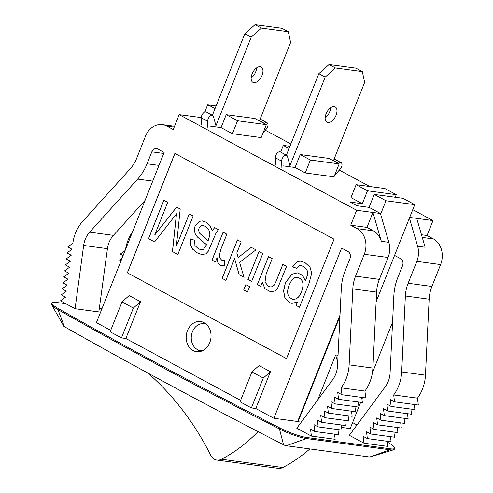 <?xml version="1.0" encoding="UTF-8"?>
<svg xmlns="http://www.w3.org/2000/svg" width="493" height="493" viewBox="0 0 493 493"><rect width="100%" height="100%" fill="white"/><g stroke="black" fill="none" stroke-linecap="round" stroke-linejoin="round"><path stroke-width="0.74" d="M301.044 265.628L303.546 266.491L307.121 270.004L307.601 274.737L305.481 280.93L302.474 275.273L297.371 272.851L291.838 274.256L285.355 282.859L283.567 290.852L284.88 297.871L289.323 302.505L291.961 303.386L297.464 301.975L296.096 305.407L299.498 307.238L309.093 283.124L311.699 273.332L310.048 267.224L305.001 262.603L300.853 261.167L297.667 261.358L292.589 266.861L296.521 268.229L299.072 265.752L301.013 265.628L303.485 266.479L307.059 269.991L307.533 274.73L305.42 280.924M300.884 261.173L297.729 261.364L292.657 266.867L296.583 268.241M297.612 277.399L297.649 277.399C303.133 279.149 304.421 283.937 301.519 291.764C299.615 296.928 296.768 299.461 292.984 299.368L292.953 299.368M289.114 285.287C291.628 279.377 294.45 276.746 297.581 277.393C303.066 279.143 304.36 283.931 301.457 291.757C299.553 296.915 296.706 299.454 292.922 299.362C287.542 297.23 286.273 292.534 289.114 285.287M297.464 301.975L296.157 305.413L299.559 307.25M297.402 272.857L291.899 274.268L285.416 282.865L283.629 290.858L284.942 297.877L289.385 302.511L291.992 303.392M393.562 449.795L370.089 457.005A2.175 0.37 -158.3 0 1 369.732 457.005L286.248 445.734L306.51 438.524L390 449.795A21.741 3.697 -158.3 0 0 393.562 449.795A21.741 3.697 -158.3 0 0 394.283 449.252L394.677 448.26A21.741 3.697 21.7 0 0 388.287 442.628A1801.779 306.677 21.7 0 0 387.184 441.999M394.677 448.26A21.741 3.697 21.7 0 1 390.394 448.803L306.905 437.525A21.741 3.697 21.7 0 1 279.858 427.986L279.463 428.978A1801.779 306.677 -158.3 0 1 57.94 309.592A21.741 3.697 -158.3 0 1 51.703 304.84A21.741 3.697 -158.3 0 1 51.543 303.953L51.944 302.961A21.741 3.697 21.7 0 0 58.334 308.593A1801.779 306.677 21.7 0 0 279.858 427.986M286.248 445.734A2.175 0.37 -158.3 0 1 283.543 444.778A1782.213 303.349 -158.3 0 1 64.423 326.68A2.175 0.37 -158.3 0 1 63.8 326.206L51.703 304.84M101.996 308.6L99.352 308.242M65.785 303.713L56.227 302.419A21.741 3.697 21.7 0 0 51.944 302.961M306.905 437.525L306.51 438.524A21.741 3.697 -158.3 0 1 279.463 428.978L283.543 444.778M201.292 117.605L179.187 114.622L173.246 129.548L166.88 126.116A19.566 15.93 97.7 0 0 162.37 124.643L174.547 126.288M373.349 230.823A19.566 15.93 -82.3 0 1 381.329 241.33L372.924 212.465L366.983 227.396L373.349 230.823L357.08 228.629L350.714 225.196L366.983 227.396M361.726 397.407L362.367 402.541L338.586 399.33L337.73 392.446L341.988 394.739L365.763 397.95L364.906 391.06A35.872 29.204 -82.3 0 0 372.899 368.08L376.59 292.096A32.612 26.548 97.7 0 1 379.339 279.371L388.053 257.475A19.566 15.93 -82.3 0 0 388.841 242.346L380.43 213.481L356.655 210.271L350.714 225.196M145.053 200.392L113.427 235.371A21.741 17.699 -82.3 0 0 107.431 248.675L98.853 311.927L75.078 308.717L60.479 300.847L65.544 297.156L61.286 294.857L66.358 291.166L62.1 288.873L67.171 285.176L62.913 282.883L67.979 279.192L63.726 276.893L68.792 273.202L64.534 270.91L69.605 267.212L65.347 264.92L70.413 261.222L66.161 258.93L71.226 255.238L66.974 252.94L72.04 249.248L67.781 246.956L72.853 243.259A35.872 29.204 97.7 0 1 82.744 221.302L130.152 168.877A32.612 26.548 -82.3 0 0 136.715 158.21L145.429 136.314A19.566 15.93 97.7 0 1 162.37 124.643M358.325 401.998L358.966 407.138L335.191 403.927L334.334 397.038L338.586 399.33M354.929 406.589L355.564 411.729L331.789 408.518L330.932 401.635L335.191 403.927M351.527 411.187L352.168 416.326L328.393 413.116L327.537 406.226L331.789 408.518M348.126 415.778L348.767 420.917L324.992 417.707L324.135 410.823L328.393 413.116M344.73 420.375L345.371 425.514L321.59 422.304L320.733 415.414L324.992 417.707M341.329 424.966L341.969 430.106L318.195 426.895L317.338 420.005L321.59 422.304M337.933 429.563L338.568 434.697L314.793 431.492L313.936 424.602L318.195 426.895M334.531 434.154L335.172 439.294L311.397 436.083L310.535 429.193L314.793 431.492M341.988 394.739L341.131 387.849A35.872 29.204 -82.3 0 0 349.124 364.869L352.815 288.886A32.612 26.548 97.7 0 1 355.564 276.16L364.278 254.265A19.566 15.93 -82.3 0 0 357.08 228.629M364.906 391.06L341.131 387.849M110.715 330.341L96.412 322.632L164.138 152.442L157.772 149.009A5.435 4.425 -82.3 0 0 156.515 148.603A5.435 4.425 -82.3 0 0 151.813 151.844L147.056 163.787A46.743 38.053 97.7 0 1 137.652 179.076L89.646 232.16A21.741 17.699 -82.3 0 0 83.65 245.465L75.078 308.717M255.775 408.524L270.429 371.697L263.274 378.076L251.393 407.933L255.775 408.524L273.874 418.28L341.606 248.09L347.972 251.522A5.435 4.425 97.7 0 1 349.968 258.64L345.217 270.583A46.743 38.053 -82.3 0 0 341.279 288.824L337.539 365.763A21.741 17.699 97.7 0 1 332.695 379.69L296.792 428.214L311.397 436.083M412.758 209.673L432.99 220.574L416.721 218.381L425.126 247.246L417.62 246.229A19.566 15.93 97.7 0 1 416.831 261.358L408.118 283.259A32.612 26.548 -82.3 0 0 405.375 295.979L401.678 371.962A35.872 29.204 97.7 0 1 393.691 394.948L417.466 398.159L418.323 405.049L394.548 401.838L390.29 399.54L391.146 406.429L414.921 409.64L414.28 404.5M391.146 406.429L386.888 404.137L387.745 411.02L383.492 408.728L384.349 415.617L380.091 413.325L380.947 420.209L376.695 417.916L377.552 424.806L373.293 422.513L374.15 429.397L369.892 427.104L370.748 433.994L366.496 431.695L367.353 438.585L363.094 436.293L363.951 443.182L349.352 435.307L385.255 386.789A21.741 17.699 -82.3 0 0 390.099 372.862L393.839 295.917A46.743 38.053 97.7 0 1 397.771 277.682L402.528 265.739A5.435 4.425 -82.3 0 0 400.526 258.615L394.56 255.399L409.418 218.066L417.62 246.229M416.721 218.381L409.671 217.425M119.029 265.801L118.899 266.121M122.048 258.196L119.528 260.039L121.001 260.834M125.074 250.598L120.341 254.049L123.108 255.54M387.091 441.253L387.726 446.387L363.951 443.182M367.353 438.585L391.128 441.796L390.487 436.656M370.748 433.994L394.523 437.205L393.889 432.065M374.15 429.397L397.925 432.607L397.284 427.468M377.552 424.806L401.327 428.016L400.686 422.877M380.947 420.209L404.722 423.419L404.087 418.28M384.349 415.617L408.124 418.828L407.483 413.689M387.745 411.02L411.526 414.231L410.885 409.098M393.691 394.948L394.548 401.838M132.531 231.87A35.872 29.204 -82.3 0 0 125.542 249.421M421.49 234.754L427.049 235.506L433.415 238.932A19.566 15.93 97.7 0 1 440.606 264.568L431.893 286.464A32.612 26.548 -82.3 0 0 429.15 299.189L425.459 375.173A35.872 29.204 97.7 0 1 417.466 398.159M200.096 351.558A15.221 12.387 97.7 0 1 199.948 351.478A15.221 12.387 97.7 0 1 197.311 349.506M200.774 323.846A15.221 12.387 97.7 0 1 204.003 322.607M409.418 218.066L414.761 204.638L403.021 198.315L374.236 194.427L369.091 207.368L356.889 205.717L350.122 202.075L362.324 203.72L367.476 190.785L356.137 184.672L350.985 197.607L362.324 203.72M140.511 301.679L125.857 338.5L121.475 337.908L133.356 308.051L140.511 301.679L129.172 295.566L122.017 301.938L110.136 331.801L121.475 337.908M133.356 308.051L122.017 301.938M270.429 371.697L259.084 365.584L251.935 371.962L240.054 401.82L251.393 407.933M251.935 371.962L263.274 378.076M334.038 239.173L174.873 153.391L127.348 272.826L286.507 358.608L334.038 239.173M240.633 400.359L125.857 338.5M356.655 210.271L179.187 114.622M193.065 350.554A15.221 12.387 -82.3 0 0 196.571 351.7A15.221 12.387 -82.3 0 0 210.887 338.272A15.221 12.387 -82.3 0 0 200.645 321.535A15.221 12.387 -82.3 0 0 186.767 332.744A15.221 12.387 -82.3 0 0 193.065 350.554M369.793 186.514L339.313 170.091M290.858 143.974L265.302 130.201M432.99 220.574L427.049 235.506M392.564 322.163L372.412 372.788M365.43 390.333L364.962 391.51M362.571 397.518L361.936 399.114M360.666 402.313L358.916 406.719M358.756 407.107L350.209 428.59L341.637 427.431M204.792 112.028L207.713 104.676L215.04 108.626M216.156 105.816L207.713 104.676M305.229 172.944L334.007 176.833L339.159 163.892L329.01 158.426L300.231 154.537L295.079 167.478L305.229 172.944L310.374 160.009L300.231 154.537M295.079 167.478L282.877 165.833M336.06 173.012L335.554 172.944M339.159 163.892L310.374 160.009M395.226 197.262L396.255 194.667L384.916 188.554L356.137 184.672M396.255 194.667L367.476 190.785M280.665 152.09L283.315 145.423L289.046 148.516M289.921 146.316L283.315 145.423M226.219 114.653L254.998 118.536L266.337 124.649L261.191 137.59L232.406 133.702L221.067 127.588L226.219 114.653L237.558 120.76L232.406 133.702M266.337 124.649L237.558 120.76M221.067 127.588L208.866 125.943M376.122 301.728L394.56 255.399M340.004 315.064L297.655 421.49L298.049 421.706L339.936 316.451M414.761 204.638L385.976 200.756L374.236 194.427M317.8 399.823L335.659 354.942L338.05 355.268M380.633 214.178L385.976 200.756M301.285 422.144L298.049 421.706M337.711 362.25L335.659 354.942M335.523 434.29L334.556 434.351M273.874 418.28L297.655 421.49M356.981 424.997A1801.779 306.677 21.7 0 0 352.606 422.563M201.446 225.757L203.227 225.566L205.304 226.312L208.742 229.596L209.938 234.224L208.668 239.29L208.003 241.015L199.566 233.171C198.001 229.948 198.63 227.476 201.446 225.757M174.929 153.422L127.41 272.832L286.519 358.59M268.512 256.625L257.408 284.529L260.809 286.365M282.877 264.39L276.117 281.367L273.966 285.465L271.483 286.895L270.176 286.895L271.421 286.883L273.905 285.453L276.055 281.361L282.822 264.359L286.587 266.393L277.713 288.004L275.149 290.882L270.682 291.825L264.951 288.744L262.325 282.384L265 288.738L270.712 291.831M270.176 286.895L268.414 286.322L265.012 282.125L266.146 273.905L272.216 258.646L268.451 256.619L257.346 284.523L260.742 286.353L262.325 282.384M221.918 265.733L219.97 265.098L217.949 262.861L217.08 257.691L217.888 262.849L219.903 265.092L221.887 265.727L224.333 265.641L224.746 260.612L221.634 260.113L219.841 257.999L219.477 254.659L221.049 248.792L226.854 234.2L223.107 232.178L212.002 260.082L215.398 261.912L217.08 257.691M223.169 232.185L212.064 260.094L215.466 261.925M203.258 225.572L205.365 226.324L208.804 229.609L210 234.23L208.003 241.015M214.652 227.6L212.397 230.662L209.691 225.289L205.877 222.115L202.481 220.932L199.314 221.314L195.043 225.979L194.316 230.12L195.197 233.898L197.299 236.923L206.505 244.719L203.332 249.507L201.144 249.754L198.371 248.786L194.914 245.496L194.68 240.331L190.686 238.926L190.44 244.608L192.658 249.224L197.348 252.934L201.791 254.536L205.784 253.901L208.225 251.331L216.236 232.517L218.479 229.683L214.591 227.587L212.397 230.662M202.512 220.938L199.375 221.32L195.105 225.985L194.378 230.132L195.265 233.904L197.366 236.936L206.567 244.725L203.393 249.513L201.175 249.754M190.748 238.945L190.501 244.614L192.72 249.23L197.41 252.94L201.822 254.542M177.899 254.487L172.495 251.578L176.525 213.765L154.58 241.946L148.522 238.68L163.824 200.226L167.712 202.321L154.673 235.093L176.599 207.109L180.198 209.05L176.402 246.149L189.226 213.919L193.139 216.026L177.837 254.48L172.433 251.566L176.463 213.752M189.287 213.925L176.402 246.149M176.66 207.122L154.673 235.093M154.642 241.952L148.522 238.68M148.584 238.686L163.886 200.232M245.841 284.572L249.606 286.599L247.455 292.004L243.69 289.97L245.841 284.572M258.991 251.516L262.763 253.55L251.652 281.454L247.887 279.426L258.991 251.516M237.435 239.9L241.206 241.934L236.813 252.964L238.168 257.549L251.294 247.369L255.966 249.883L239.58 262.325L243.998 277.331L239.087 274.681L234.6 258.523L225.899 280.388L222.133 278.354L237.435 239.9M259.053 251.529L247.948 279.432L251.72 281.466M245.902 284.578L243.752 289.983L247.517 292.01M237.497 239.912L222.195 278.366L225.967 280.394M234.6 258.523L239.148 274.687L244.06 277.337M251.356 247.381L238.168 257.549M224.746 260.624L223.237 260.624M369.091 207.368L380.43 213.481M147.863 373.053A306.467 249.476 97.7 0 1 210.757 455.322A10.871 8.849 -82.3 0 0 216.957 460.074A10.871 8.849 -82.3 0 0 221.523 459.229A163.06 132.734 -82.3 0 0 258.024 431.597M216.957 460.074L278.274 468.35A10.871 8.849 -82.3 0 0 282.84 467.506A163.06 132.734 -82.3 0 0 309.863 448.92M206.339 324.228A13.588 11.062 -82.3 0 0 204.182 323.661A13.588 11.062 -82.3 0 0 191.789 333.662A13.588 11.062 -82.3 0 0 197.416 349.568A13.588 11.062 -82.3 0 0 200.546 350.591A13.588 11.062 -82.3 0 0 202.777 350.615M264.377 123.595L264.544 123.46A4.351 2.416 -61.7 0 1 267.114 122.8A4.351 2.416 -61.7 0 1 266.214 129.166L263.17 132.617M260.094 119.201A4.351 2.416 -61.7 0 1 260.748 119.374L267.114 122.8M256.594 67.898A8.695 4.831 -61.7 0 1 251.128 78.042M201.508 124.396L201.292 117.833A4.351 2.416 -61.7 0 1 203.042 113.365A4.351 2.416 -61.7 0 1 206.314 112.022L212.68 115.454A4.351 2.416 -61.7 0 1 213.475 116.564L215.946 125.77L251.196 37.191L261.413 28.083L288.319 31.712L290.617 42.509L259.417 120.914M212.384 115.294L244.83 33.758L255.047 24.65L281.953 28.28L288.319 31.712M207.88 127.823L207.658 121.26A4.351 2.416 -61.7 0 1 209.408 116.798A4.351 2.416 -61.7 0 1 212.68 115.454M244.83 33.758L251.196 37.191M255.047 24.65L261.413 28.083M252.04 74.012A8.695 4.831 118.3 0 0 252.915 82.337A8.695 4.831 118.3 0 0 261.296 76.976A8.695 4.831 118.3 0 0 261.173 67.03A8.695 4.831 118.3 0 0 252.04 74.012M338.389 163.479L338.549 163.343A4.351 2.416 -61.7 0 1 341.125 162.69A4.351 2.416 -61.7 0 1 340.225 169.056L335.511 174.399M334.106 159.091A4.351 2.416 -61.7 0 1 334.759 159.257L341.125 162.69M330.606 107.782A8.695 4.831 -61.7 0 1 325.14 117.932M275.519 164.28L275.304 157.717A4.351 2.416 -61.7 0 1 277.054 153.255A4.351 2.416 -61.7 0 1 280.326 151.912L286.692 155.344A4.351 2.416 -61.7 0 1 287.487 156.447L289.958 165.654L325.207 77.081L335.425 67.972L362.33 71.602L364.629 82.399L333.422 160.804M286.396 155.184L318.842 73.648L329.059 64.54L355.964 68.17L362.33 71.602M281.885 167.712L281.669 161.149A4.351 2.416 -61.7 0 1 283.42 156.682A4.351 2.416 -61.7 0 1 286.692 155.344M318.842 73.648L325.207 77.081M329.059 64.54L335.425 67.972M326.052 113.895A8.695 4.831 118.3 0 0 326.927 122.227A8.695 4.831 118.3 0 0 335.308 116.866A8.695 4.831 118.3 0 0 335.178 106.919A8.695 4.831 118.3 0 0 326.052 113.895M390.394 448.803L390 449.795L369.732 457.005M58.334 308.593L57.94 309.592L64.423 326.68M381.329 241.33L388.841 242.346M174.22 127.108L166.88 126.116M107.431 248.675L83.65 245.465M113.427 235.371L89.646 232.16M152.725 181.11L137.652 179.076M158.98 165.395L147.056 163.787M163.738 153.452L151.813 151.844M388.053 257.475L364.278 254.265M379.339 279.371L355.564 276.16M376.59 292.096L352.815 288.886M372.899 368.08L349.124 364.869M401.678 371.962L425.459 375.173M405.375 295.979L429.15 299.189M408.118 283.259L431.893 286.464M416.831 261.358L440.606 264.568M422.273 237.429L433.415 238.932M282.84 467.506L221.523 459.229M259.484 120.736L264.544 123.46M201.292 117.833L207.658 121.26M333.496 160.619L338.549 163.343M275.304 157.717L281.669 161.149M200.546 350.591L202.321 350.831M204.182 323.661L205.957 323.895"/></g></svg>

